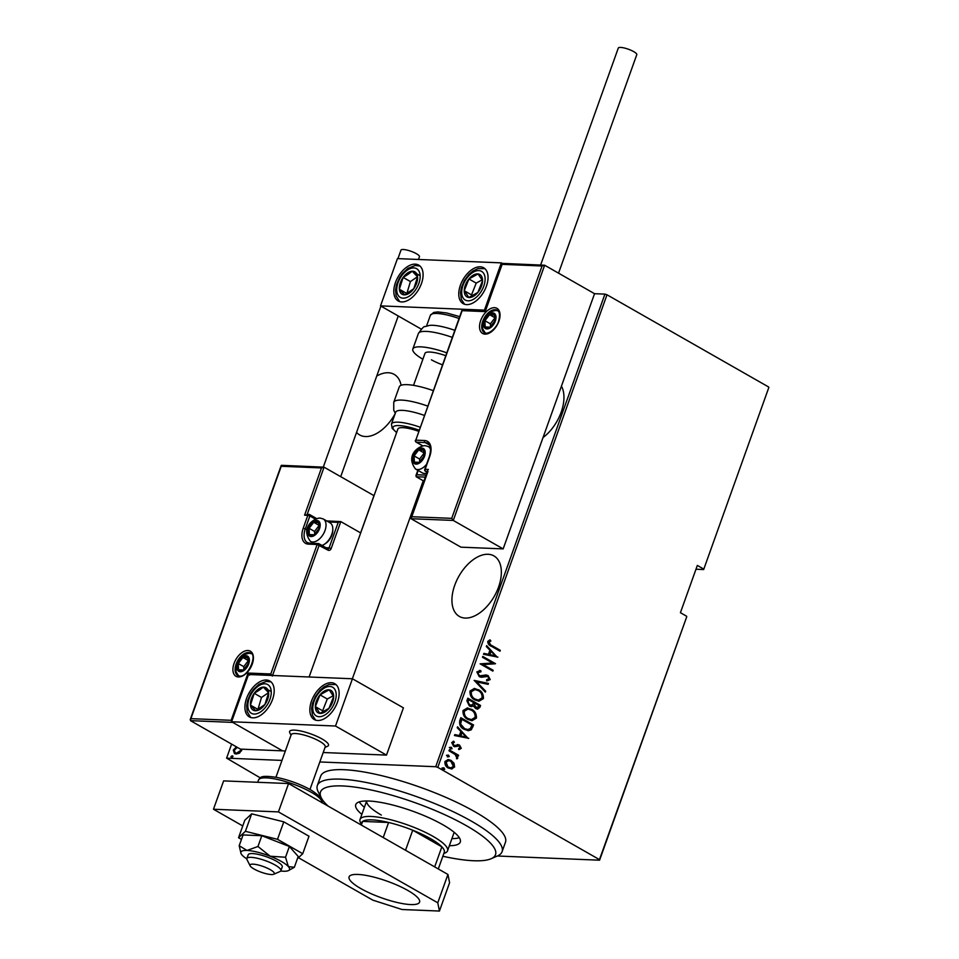 <?xml version="1.0" encoding="UTF-8"?>
<svg xmlns="http://www.w3.org/2000/svg" width="959" height="959" viewBox="0 0 959 959"><rect width="100%" height="100%" fill="white"/><g stroke="black" fill="none" stroke-linecap="round" stroke-linejoin="round"><path stroke-width="1.44" d="M356.544 432.425A34.86 20.355 -60.3 0 0 359.613 434.918A34.86 20.355 -60.3 0 0 395.168 413.641M543.034 437.544A34.86 20.355 -60.3 0 0 561.159 412.214A34.86 20.355 -60.3 0 0 561.435 386.141M454.722 585.278A34.86 20.355 -60.3 0 0 459.361 616.445A34.86 20.355 -60.3 0 0 498.56 587.076A34.86 20.355 -60.3 0 0 493.909 555.896A34.86 20.355 -60.3 0 0 454.722 585.278M319.827 761.961L435.71 766.721L604.925 294.113L606.999 294.785L437.784 767.38L599.459 859.612L686.728 616.805L599.579 860.199L497.361 856.003M401.114 385.29A34.86 20.355 -60.3 0 0 394.161 374.37A34.86 20.355 -60.3 0 0 376.743 376.024M242.136 749.183L239.534 753.127L236.214 754.014L234.44 753.546L233.313 750.022L236.441 746.869M231.622 744.112L226.6 758.137L281.982 760.415M451.713 518.351L453.271 520.437L411.063 518.711L411.447 516.709L451.713 518.351L542.075 265.991L544.652 265.235L594.544 293.694L604.925 294.113M232.845 756.148L232.21 755.788L232.845 756.675L231.598 757.478L230.951 756.591L232.21 755.788L232.845 756.675M231.598 757.478L230.951 756.591L232.929 756.195M768.794 387.592L703.654 569.55L768.794 387.592M695.982 569.226L703.654 569.55M260.225 777.833L226.6 758.137M686.608 616.229L680.422 612.693L697.337 565.426L703.534 568.963M606.999 294.785L768.674 387.016M447.937 759.54L450.454 760.403L453.403 763.304L453.943 766.984L452.049 768.938L448.38 768.063C445.863 766.852 444.724 764.671 444.952 761.518L448.273 759.54L451.114 760.427L454.051 763.328L454.59 767.02L451.281 768.974M449.291 749.938L458.606 755.26L458.294 756.1L456.928 755.32L457.779 758.113L457.155 758.773L455.249 754.577L448.98 750.789L449.291 749.938M461.279 748.332L459.265 749.506L458.678 748.452L460.14 747.66L459.253 745.922L453.643 746.294L451.713 742.614L453.727 741.235L454.386 742.314L452.864 743.237L453.895 745.419L459.505 745.047L461.279 748.332L458.618 749.482M459.253 745.922L454.554 746.749M453.151 741.319L453.727 742.29L452.216 743.213L453.247 745.395L454.866 745.682M459.733 720.748L460.823 717.704L473.578 724.98L471.289 729.811L468.424 730.71L464.156 729.308C460.656 727.797 459.181 724.944 459.733 720.748M467.812 698.2L480.555 705.464L479.896 707.322L477.63 709.157L475.652 708.545L473.338 705.908L471.456 706.639L469.383 705.992L466.877 700.825L467.812 698.2M474.19 680.387L488.455 683.419L488.131 684.342L476.611 681.897L485.674 691.187L485.338 692.11L474.19 680.387M482.473 657.275L482.773 656.424L495.515 663.688L483.12 664.539L493.166 670.269L492.866 671.12L480.111 663.844L492.494 662.993L482.473 657.275M491.823 645.491L500.298 650.334L499.999 651.185L491.392 646.27C489.126 645.575 487.915 643.969 487.747 641.427L490.061 639.893L490.864 640.972L489.03 642.242L491.176 645.467L500.298 650.334M497.877 657.119L483.528 654.302L483.863 653.379L488.431 654.35L489.917 650.214L486.309 646.534L486.645 645.611L497.182 657.203M485.949 674.98L488.083 675.544L490.217 679.583L487.16 680.89L486.657 679.643L488.958 678.732L487.831 676.419L481.406 677.258L479.284 676.658L476.839 671.911L480.675 670.545L481.022 671.744L477.486 672.643L479.608 675.819L486.261 674.98M479.62 670.449L480.675 670.545L480.027 670.521L480.363 671.696M481.022 671.744L478.133 672.679M477.486 672.643L478.961 675.783L480.986 676.179M487.184 676.395L484.223 676.706M478.457 689.713C481.897 691.331 483.552 694.292 483.42 698.596L478.961 701.233L474.873 699.926C471.432 698.308 469.802 695.335 469.982 691.031L474.441 688.442L477.81 689.689C481.25 691.307 482.904 694.268 482.761 698.572L483.42 698.596M471.468 709.228C474.921 710.847 476.563 713.796 476.431 718.099L471.984 720.736L467.884 719.442C464.444 717.811 462.813 714.851 463.005 710.535L467.453 707.958L470.821 709.192C474.273 710.811 475.916 713.772 475.784 718.075L476.431 718.099M468.795 738.334L454.446 735.517L454.782 734.594L459.349 735.565L460.835 731.441L457.227 727.749L457.563 726.826L468.1 738.418M449.315 747.493L451.329 747.277L452.085 748.727L450.718 748.967L449.963 747.517L451.329 747.277L449.963 747.517M450.67 747.253L452.085 748.727L450.718 748.967M446.498 755.332L448.512 755.117L449.28 756.579L447.913 756.819L447.146 755.368L448.512 755.117L447.146 755.368M447.865 755.093L449.28 756.579L447.913 756.819M441.943 768.063L443.957 767.847L444.712 769.298L443.358 769.538L442.59 768.087L443.957 767.847L442.59 768.087M443.31 767.823L444.712 769.298L443.358 769.538M437.784 767.38L435.71 766.721M489.534 640.025L490.864 640.972M490.217 640.948L489.45 641.703M488.383 642.218L491.176 645.467M483.827 653.475L488.431 654.35M486.477 646.078L497.218 657.095M491.068 651.401L489.246 654.637L495.383 655.824L491.068 651.401L489.893 654.661L495.383 655.824M489.246 654.637L489.893 654.661M482.665 656.711L495.515 663.688M494.808 663.844L483.12 664.539M482.473 664.503L493.166 670.269M479.344 670.449L480.027 670.521M478.961 675.783L479.608 675.819M480.938 676.179L480.339 676.155M485.302 674.956L488.083 675.544M487.436 675.52L490.217 679.583M489.569 679.559L486.513 680.854M483.576 676.682L481.082 677.234M474.154 680.494L488.455 683.419M487.807 683.383L487.508 684.211M485.674 691.187L476.611 681.897M482.761 698.572L478.637 701.209M474.118 688.442L477.81 689.689M474.681 689.557L470.653 691.715C470.413 695.263 471.708 697.708 474.537 699.051L478.085 700.07M475.184 699.087L478.421 700.094L482.089 697.888C482.281 694.352 480.962 691.907 478.157 690.564L475.005 689.569L471.313 691.739C471.073 695.287 472.355 697.744 475.184 699.087L474.537 699.051M470.653 691.715L471.313 691.739M467.716 698.488L480.555 705.464M479.908 705.44L479.248 707.298L479.896 707.322M479.248 707.298L477.294 709.133M471.109 706.603L473.338 705.908M469.035 705.117L472.559 704.757L473.554 702.491L468.819 699.794L467.716 701.017L469.035 705.117L470.605 705.488M475.28 707.658L478.529 706.735L478.949 705.572L474.861 703.247L474.01 703.786L475.28 707.658L476.683 707.994M474.01 703.786L476.359 708.018M467.716 701.017L469.682 705.141M468.819 699.794L468.364 701.053M475.784 718.075L471.648 720.724M467.129 707.946L470.821 709.192M467.704 709.073L463.677 711.218C463.437 714.779 464.719 717.224 467.548 718.567L471.097 719.586M468.196 718.591L471.432 719.61L475.101 717.404C475.292 713.856 473.974 711.41 471.169 710.08L468.016 709.073L464.324 711.254C464.084 714.803 465.379 717.248 468.196 718.591L467.548 718.567M463.677 711.218L464.324 711.254M460.728 717.991L473.578 724.98M472.919 724.956L472.212 726.934L472.859 726.958M472.212 726.934L470.641 729.787L471.289 729.811M470.641 729.787L468.1 730.698M463.808 728.432L467.728 729.535L470.27 728.624L471.96 725.076L461.83 719.298L461.183 719.274L460.08 723.434L463.808 728.432L467.405 729.511M460.08 723.434L464.456 728.468M461.83 719.298L460.728 723.47M454.746 734.702L459.349 735.565M457.395 727.294L468.136 738.31M461.986 732.616L460.164 735.853L466.302 737.039L461.986 732.616L460.811 735.877L466.302 737.039M460.164 735.853L460.811 735.877M458.606 745.898L457.671 745.658L458.606 745.898M453.727 742.29L454.386 742.314M452.216 743.213L452.864 743.237M457.311 744.544L459.505 745.047M458.858 745.023L460.62 748.308M451.437 748.703L450.071 748.943M449.184 750.226L458.606 755.26M457.779 758.113L457.119 758.089L456.28 755.296L456.928 755.32M457.119 758.089L456.508 758.749M448.62 756.543L447.254 756.795M453.403 763.304L454.051 763.328M453.943 766.984L454.59 767.02M450.454 760.403L451.114 760.427M448.297 760.607L445.444 762.141L448.021 767.188L450.502 767.859M448.668 767.212L450.838 767.883L453.439 766.361L450.802 761.278L448.632 760.607L446.091 762.165L448.021 767.188M445.444 762.141L446.091 762.165M444.065 769.274L442.698 769.514M234.835 753.738L233.313 750.022M234.032 750.441L237.173 747.289M235.566 752.983L237.245 753.582L241.608 750.741L241.68 749.171M237.245 753.582L236.513 753.163L240.889 750.334L241.045 749.135M241.608 750.741L240.889 750.334M237.352 747.385L234.332 750.058L235.171 752.803L236.513 753.163M232.33 757.898L231.682 757.011M442.854 856.255A92.951 21.817 -160.3 0 0 491.164 858.713A92.951 21.817 -160.3 0 0 466.458 825.747A92.951 21.817 -160.3 0 0 365.811 788.909A92.951 21.817 -160.3 0 0 321.313 797.9A92.951 21.817 -160.3 0 0 328.17 806.135M321.313 797.9L318.184 791.762A98.118 23.028 19.7 0 1 317.333 785.541A98.118 23.028 19.7 0 1 375.377 784.438A98.118 23.028 19.7 0 1 471.396 821.156A98.118 23.028 19.7 0 1 502.084 851.7A98.118 23.028 19.7 0 1 497.469 855.955L491.164 858.713M451.905 838.634A55.514 13.03 -160.3 0 0 459.313 837.71M361.855 814.383A55.514 13.03 19.7 0 1 355.753 804.637A55.514 13.03 19.7 0 1 388.587 804.014A55.514 13.03 19.7 0 1 442.914 824.776A55.514 13.03 19.7 0 1 460.284 842.062A55.514 13.03 19.7 0 1 449.363 845.718M502.084 851.7L505.465 842.242A98.118 23.028 -160.3 0 0 474.789 811.698A98.118 23.028 -160.3 0 0 378.757 774.992A98.118 23.028 -160.3 0 0 320.714 776.095L317.333 785.541M359.241 801.88A55.514 13.03 -160.3 0 0 364.396 807.298M366.686 800.969A46.476 10.909 -160.3 0 0 381.322 815.054M438.299 868.962L444.257 852.323A43.898 10.309 -160.3 0 0 441.859 846.833A43.898 10.309 -160.3 0 0 430.543 838.657A43.898 10.309 -160.3 0 0 412.73 830.218A43.898 10.309 -160.3 0 0 388.611 822.474A43.898 10.309 -160.3 0 0 362.634 821.407A43.898 10.309 -160.3 0 0 361.615 822.726L360.872 824.788M361.183 823.913L360.428 822.438A46.476 10.909 19.7 0 1 360.021 819.489A46.476 10.909 19.7 0 1 387.52 818.974A46.476 10.909 19.7 0 1 433.012 836.356A46.476 10.909 19.7 0 1 447.541 850.825A46.476 10.909 19.7 0 1 445.36 852.839L443.837 853.51M434.679 866.888L441.859 846.833L412.73 830.218L405.537 850.273M383.216 837.543L388.611 822.474L362.634 821.407L361.327 825.052M291.009 735.193L289.786 732.784A20.654 4.843 19.7 0 1 289.606 731.477A20.654 4.843 19.7 0 1 301.821 731.237A20.654 4.843 19.7 0 1 322.032 738.969A20.654 4.843 19.7 0 1 328.493 745.395A20.654 4.843 19.7 0 1 327.522 746.294L325.041 747.385M246.559 698.404A20.654 12.059 119.7 0 1 269.779 680.986A20.654 12.059 119.7 0 1 272.536 699.471A20.654 12.059 119.7 0 1 249.316 716.876A20.654 12.059 119.7 0 1 246.559 698.404M337.484 702.132A20.654 12.059 -60.3 0 0 334.727 683.659A20.654 12.059 -60.3 0 0 311.507 701.065A20.654 12.059 -60.3 0 0 314.252 719.538A20.654 12.059 -60.3 0 0 337.484 702.132M352.433 678.768L335.518 726.023L231.598 721.767L248.525 674.501L352.433 678.768L403.415 707.85L386.489 755.105L323.207 752.515M231.598 721.767L282.581 750.849L285.362 750.957M335.518 726.023L386.489 755.105M486.393 286.238A20.654 12.059 119.7 0 1 463.161 303.655A20.654 12.059 119.7 0 1 460.416 285.171A20.654 12.059 119.7 0 1 483.636 267.765A20.654 12.059 119.7 0 1 486.393 286.238M395.468 282.509A20.654 12.059 -60.3 0 0 398.225 300.982A20.654 12.059 -60.3 0 0 421.445 283.576A20.654 12.059 -60.3 0 0 418.687 265.104A20.654 12.059 -60.3 0 0 395.468 282.509M380.519 305.873L397.434 258.606L501.341 262.874L484.427 310.141L380.519 305.873L421.253 329.105M501.341 262.874L502.228 263.377M269.767 874.404A12.911 3.033 -160.3 0 0 273.723 874.26A12.911 3.033 -160.3 0 0 269.191 869.082A12.911 3.033 -160.3 0 0 254.579 864.287A12.911 3.033 -160.3 0 0 250.131 865.809A12.911 3.033 -160.3 0 0 269.767 874.404M250.131 865.809L247.014 859.672A18.077 4.244 19.7 0 1 246.847 858.533A18.077 4.244 19.7 0 1 253.236 857.538A18.077 4.244 19.7 0 1 271.924 863.364A18.077 4.244 19.7 0 1 280.879 870.712A18.077 4.244 19.7 0 1 280.04 871.503L273.723 874.26M309.985 789.437L325.221 746.893A18.077 4.244 -160.3 0 0 316.254 739.545A18.077 4.244 -160.3 0 0 297.578 733.719A18.077 4.244 -160.3 0 0 291.188 734.702L275.952 777.246M289.606 731.477A20.654 4.843 19.7 0 1 296.894 730.338A20.654 4.843 19.7 0 1 318.256 737.003A20.654 4.843 19.7 0 1 328.493 745.395M427.978 471.444L411.063 518.711L460.943 547.169L503.163 548.896L594.544 293.694M502.06 263.377L544.652 265.235L453.271 520.437L503.163 548.896M425.293 477.114L416.182 476.743L423.854 481.13M542.075 265.991L501.809 264.336L502.432 263.497L485.518 310.764M418.1 470.473L416.182 476.743L416.566 474.741L426 475.125M484.894 311.591L462.154 310.656L415.798 440.157L424.561 440.517A17.046 9.95 119.7 0 1 429.692 456.556L425.125 469.311L428.373 469.442M281.49 465.319L324.07 467.177L373.962 495.635L360.62 532.904M190.481 720.653L240.373 749.111L282.581 750.849L232.701 722.391L190.481 720.653L190.877 718.651L190.481 720.653M326.671 520.917L340.805 521.6L360.68 532.94M307.192 514.336L324.07 467.177L321.493 467.932L281.239 466.278L190.877 718.651L231.143 720.305L231.718 721.432M304.578 515.199L308.978 514.408A1.546 1.199 92.4 0 0 307.827 515.331L304.578 515.199L321.493 467.932M231.143 720.305L248.057 673.05L249.616 675.124M248.057 673.05L270.786 673.973L317.153 544.484L327.966 550.13A3.093 2.409 92.4 0 0 331.155 548.548L340.805 521.6L338.227 522.355L328.517 521.96M270.786 673.973L272.344 676.059M316.506 521.444A7.744 4.519 -60.3 0 0 313.737 522.283A7.744 4.519 -60.3 0 0 309.098 528.325A7.744 4.519 -60.3 0 0 309.337 534.571A7.744 4.519 -60.3 0 0 314.204 534.762A7.744 4.519 -60.3 0 0 318.844 528.733A7.744 4.519 -60.3 0 0 318.604 522.487A7.744 4.519 -60.3 0 0 316.506 521.444M316.41 522.523L313.737 522.283L309.098 528.325L309.337 534.571L314.204 534.762L318.844 528.733L318.604 522.487L316.41 522.523M321.984 545.455A12.911 7.54 -60.3 0 0 323.926 544.532A12.911 7.54 -60.3 0 0 332.809 528.948A12.911 7.54 -60.3 0 0 330.052 522.835L323.279 518.975A12.911 7.54 119.7 0 1 324.298 532.245A12.911 7.54 119.7 0 1 312.658 542.003A12.911 7.54 119.7 0 1 310.488 541.403C300.227 527.929 313.413 518.375 319.934 518.028L323.279 518.975M332.809 528.948L332.809 530.351A11.16 6.509 119.7 0 1 325.125 543.813L323.926 544.532M318.963 525.7L314.564 531.442L314.672 534.295M314.564 531.442L309.098 528.325M312.514 536.381L309.337 534.571M318.939 525.256L313.737 522.283M421.516 449.016A7.744 4.519 -60.3 0 0 418.735 449.867A7.744 4.519 -60.3 0 0 414.108 455.909A7.744 4.519 -60.3 0 0 414.348 462.154A7.744 4.519 -60.3 0 0 419.215 462.346A7.744 4.519 -60.3 0 0 423.842 456.316A7.744 4.519 -60.3 0 0 423.614 450.071A7.744 4.519 -60.3 0 0 421.516 449.016M421.421 450.107L418.735 449.867L414.108 455.909L414.348 462.154L419.215 462.346L423.842 456.316L423.614 450.071L421.421 450.107M426.623 464.204A12.911 7.54 119.7 0 1 417.656 469.586A12.911 7.54 119.7 0 1 415.499 468.987L422.272 472.847A12.911 7.54 -60.3 0 0 424.429 473.446A12.911 7.54 -60.3 0 0 426.719 473.123M423.974 453.283L419.574 459.025L419.682 461.878M419.574 459.025L414.108 455.909M417.525 463.964L414.348 462.154M423.95 452.84L418.735 449.867M492.327 313.821A7.744 4.519 -60.3 0 0 489.558 314.672A7.744 4.519 -60.3 0 0 484.918 320.702A7.744 4.519 -60.3 0 0 485.158 326.947A7.744 4.519 -60.3 0 0 490.025 327.151A7.744 4.519 -60.3 0 0 494.664 321.109A7.744 4.519 -60.3 0 0 494.424 314.864A7.744 4.519 -60.3 0 0 492.327 313.821M492.231 314.912L489.558 314.672L484.918 320.702L485.158 326.947L490.025 327.151L494.664 321.109L494.424 314.864L492.231 314.912M494.784 318.088L490.385 323.818L490.493 326.683M490.385 323.818L484.918 320.702M488.335 328.757L485.158 326.947M494.76 317.645L489.558 314.672M245.696 656.639A7.744 4.519 -60.3 0 0 242.915 657.49A7.744 4.519 -60.3 0 0 238.288 663.532A7.744 4.519 -60.3 0 0 238.527 669.766A7.744 4.519 -60.3 0 0 243.394 669.969A7.744 4.519 -60.3 0 0 248.021 663.928A7.744 4.519 -60.3 0 0 247.794 657.694A7.744 4.519 -60.3 0 0 245.696 656.639M245.6 657.73L242.915 657.49L238.288 663.532L238.527 669.766L243.394 669.969L248.021 663.928L247.794 657.694L245.6 657.73M248.153 660.907L243.742 666.649L243.862 669.502M243.742 666.649L238.288 663.532M241.704 671.588L238.527 669.766M248.129 660.463L242.915 657.49M316.506 711.302A12.911 7.54 -60.3 0 0 319.815 713.376A12.911 7.54 -60.3 0 0 328.973 708.341A12.911 7.54 -60.3 0 0 333.648 696.558A12.911 7.54 -60.3 0 0 329.165 689.821A12.911 7.54 -60.3 0 0 320.006 694.855A12.911 7.54 -60.3 0 0 315.331 706.639A12.911 7.54 -60.3 0 0 316.506 711.302M317.825 710.139L319.815 713.376L328.973 708.341L333.648 696.558L329.165 689.821L320.006 694.855L315.331 706.639L317.825 710.139M333.181 695.766L327.295 699.015L322.62 710.787L323.243 711.734M327.295 699.015L320.006 694.855M322.62 710.787L315.331 706.639M465.415 295.42A12.911 7.54 -60.3 0 0 468.735 297.482A12.911 7.54 -60.3 0 0 477.882 292.447A12.911 7.54 -60.3 0 0 482.557 280.675A12.911 7.54 -60.3 0 0 478.073 273.926A12.911 7.54 -60.3 0 0 468.915 278.961A12.911 7.54 -60.3 0 0 464.252 290.745A12.911 7.54 -60.3 0 0 465.415 295.42M466.733 294.257L468.735 297.482L477.882 292.447L482.557 280.675L478.073 273.926L468.915 278.961L464.252 290.745L466.733 294.257M482.089 279.884L476.203 283.121L471.528 294.904L472.164 295.84M476.203 283.121L468.915 278.961M471.528 294.904L464.252 290.745M407.563 272.967A12.911 7.54 -60.3 0 0 403.128 277.415A12.911 7.54 -60.3 0 0 399.352 289.222A12.911 7.54 -60.3 0 0 404.686 294.857A12.911 7.54 -60.3 0 0 413.797 288.671A12.911 7.54 -60.3 0 0 417.573 276.863A12.911 7.54 -60.3 0 0 412.238 271.229A12.911 7.54 -60.3 0 0 407.563 272.967M407.923 274.454L403.128 277.415L399.352 289.222L404.686 294.857L413.797 288.671L417.573 276.863L412.238 271.229L407.923 274.454M417.489 276.755L410.404 281.562L406.832 293.598M406.628 293.382L399.352 289.222M419.515 275.377L412.238 271.229M410.404 281.562L403.128 277.415M258.654 688.862A12.911 7.54 -60.3 0 0 254.219 693.297A12.911 7.54 -60.3 0 0 250.443 705.117A12.911 7.54 -60.3 0 0 255.765 710.751A12.911 7.54 -60.3 0 0 264.876 704.565A12.911 7.54 -60.3 0 0 268.652 692.746A12.911 7.54 -60.3 0 0 263.329 687.112A12.911 7.54 -60.3 0 0 258.654 688.862M259.014 690.348L254.219 693.297L250.443 705.117L255.765 710.751L264.876 704.565L268.652 692.746L263.329 687.112L259.014 690.348M268.568 692.65L261.495 697.457L257.923 709.492M257.719 709.264L250.443 705.117M270.606 691.271L263.329 687.112M261.495 697.457L254.219 693.297M452.264 337.364A33.565 7.876 -160.3 0 0 418.352 333.588C422.092 328.206 424.274 325.892 424.885 326.671L429.536 325.401A28.398 6.665 19.7 0 1 454.794 330.328M442.447 364.792A20.654 4.843 19.7 0 1 431.43 359.817M422.883 359.241A33.565 7.876 19.7 0 1 412.826 349.04A33.565 7.876 19.7 0 1 446.738 352.816M413.533 385.35L424.969 353.392A20.654 4.843 19.7 0 1 445.719 355.669M424.334 415.391A28.398 6.665 -160.3 0 0 396.726 411.123A28.398 6.665 -160.3 0 0 395.683 412.214L391.452 424.034A28.398 6.665 19.7 0 1 392.495 422.943A28.398 6.665 19.7 0 1 420.102 427.211M418.639 431.286A20.654 4.843 -160.3 0 0 398.656 428.217A20.654 4.843 -160.3 0 0 397.901 429.009L309.11 676.994M433.204 390.625A33.565 7.876 -160.3 0 0 400.514 385.554A33.565 7.876 -160.3 0 0 399.28 386.849L393.753 402.289A33.565 7.876 19.7 0 1 394.988 401.006A33.565 7.876 19.7 0 1 427.666 406.065M540.648 264.96L618.303 48.058A9.818 2.302 19.7 0 1 624.105 47.95A9.818 2.302 19.7 0 1 633.707 51.618A9.818 2.302 19.7 0 1 636.776 54.675L558.546 273.159M397.937 258.63L400.97 250.143A9.818 2.302 19.7 0 1 403.295 249.496A9.818 2.302 19.7 0 1 413.868 252.433A9.818 2.302 19.7 0 1 419.455 256.76L418.472 259.469M360.776 888.537A37.437 8.787 -160.3 0 0 397.422 902.551A37.437 8.787 -160.3 0 0 419.574 902.131A37.437 8.787 -160.3 0 0 407.863 890.479A37.437 8.787 -160.3 0 0 371.229 876.466A37.437 8.787 -160.3 0 0 349.076 876.886A37.437 8.787 -160.3 0 0 360.776 888.537M298.441 857.706L372.823 900.141L402.037 909.516L439.438 911.05L437.772 902.803L278.422 811.901L213.473 809.24L242.759 825.939M437.772 902.803L447.925 874.452L288.575 783.551L223.627 780.89L213.473 809.24M447.925 874.452L449.591 882.7L439.438 911.05M278.422 811.901L288.575 783.551M280.723 871A25.821 6.066 -160.3 0 0 283.432 871.228A25.821 6.066 -160.3 0 0 288.611 870.52L294.365 867.26L288.383 866.612A25.821 6.066 -160.3 0 0 281.455 861.506A25.821 6.066 -160.3 0 0 270.174 856.219L257.947 846.485L261.807 835.721L243.059 834.941L239.199 845.718L240.997 853.474A25.821 6.066 -160.3 0 0 242.052 855.068A25.821 6.066 -160.3 0 0 246.787 858.856M288.611 870.52A25.821 6.066 -160.3 0 0 288.383 866.612L285.53 857.25L270.174 856.219A25.821 6.066 -160.3 0 0 247.014 850.453L239.199 845.718M280.879 870.712L282.234 866.936A18.077 4.244 -160.3 0 0 276.588 861.302A18.077 4.244 -160.3 0 0 258.894 854.541A18.077 4.244 -160.3 0 0 248.201 854.745L246.847 858.533M294.365 867.26L298.213 856.483L289.378 846.485L261.807 835.721M285.53 857.25L289.378 846.485M257.947 846.485L247.014 850.453A25.821 6.066 -160.3 0 0 240.997 853.474M297.446 858.629L302.732 853.714L308.99 836.224L283.768 821.839L251.666 813.843L244.797 820.233L238.539 837.722L241.464 839.389M302.732 853.714L277.511 839.317L283.768 821.839M277.511 839.317L245.408 831.321L251.666 813.843M245.408 831.321L238.539 837.722M460.776 720.413L461.423 720.437M456.328 746.162L456.987 746.186M494.532 307.671A14.457 8.439 119.7 0 1 498.884 321.277A14.457 8.439 119.7 0 1 485.05 334.14A14.457 8.439 119.7 0 1 480.699 320.534A14.457 8.439 119.7 0 1 494.532 307.671M484.487 332.749L486.213 333.217C491.511 333.097 497.685 325.485 498.488 321.481C500.166 315.355 499.759 311.639 497.277 310.32A12.911 7.54 -60.3 0 0 495.12 309.721A12.911 7.54 -60.3 0 0 483.468 319.479A12.911 7.54 -60.3 0 0 484.487 332.749A12.911 7.54 -60.3 0 0 485.889 333.252M427.33 471.42L425.712 471.349L427.079 472.128M429.476 445.024L425.149 442.555L416.374 442.195L422.727 445.815M429.704 447.373L430.363 447.397M429.692 456.556L429.332 456.652C431.334 449.483 430.807 445.024 427.75 443.274A15.488 9.051 -60.3 0 0 425.149 442.555A1.546 1.199 -87.6 0 1 424.561 440.517M425.712 471.349A1.546 1.199 -87.6 0 1 425.125 469.311L424.753 469.407A1.546 1.546 0 0 0 425.448 471.277A1.546 0.899 -60.3 0 0 425.712 471.349M415.427 440.253A1.546 1.546 0 0 0 416.122 442.123A1.546 0.899 119.7 0 0 416.374 442.195A1.546 1.199 -87.6 0 1 415.798 440.157L462.094 309.913M238.419 676.97A14.457 8.439 119.7 0 1 234.068 663.364A14.457 8.439 119.7 0 1 247.89 650.502A14.457 8.439 119.7 0 1 252.253 664.107A14.457 8.439 119.7 0 1 238.419 676.97M237.856 675.568L239.57 676.035C247.878 677.857 257.731 654.565 250.647 653.139A12.911 7.54 -60.3 0 0 248.477 652.54A12.911 7.54 -60.3 0 0 236.837 662.297A12.911 7.54 -60.3 0 0 237.856 675.568A12.911 7.54 -60.3 0 0 239.247 676.083M327.966 550.13A1.546 0.899 -60.3 0 0 327.75 548.752L319.011 543.765A1.546 1.546 0 0 0 318.316 543.561A1.546 1.199 92.4 0 1 318.76 543.693A1.546 0.899 119.7 0 1 319.011 543.765A1.546 0.899 119.7 0 1 319.215 545.144L272.548 675.484M309.985 543.333A1.546 1.199 92.4 0 0 309.541 543.202L318.316 543.561A1.546 1.199 92.4 0 0 317.153 544.484L308.39 544.125A17.046 9.95 119.7 0 1 303.26 528.085L307.827 515.331L309.889 515.99L305.322 528.757A15.488 9.051 -60.3 0 0 307.383 542.614L309.541 543.202A1.546 1.199 92.4 0 0 308.39 544.125M307.096 529.764L303.26 528.085M315.343 519.107L309.889 515.99A1.546 0.899 -60.3 0 0 309.685 514.611A1.546 0.899 -60.3 0 0 309.421 514.539A1.546 1.199 92.4 0 0 308.978 514.408A1.546 1.546 0 0 1 309.685 514.611L316.614 518.555M326.012 547.757L329.093 547.877L338.227 522.355M331.155 548.548L329.093 547.877A1.546 1.199 -87.6 0 1 327.822 548.788M316.854 520.497A8.775 5.131 -60.3 0 0 308.45 528.301A8.775 5.131 -60.3 0 0 311.1 536.561A8.775 5.131 -60.3 0 0 319.491 528.757A8.775 5.131 -60.3 0 0 316.854 520.497M421.852 448.081A8.775 5.131 -60.3 0 0 413.461 455.885A8.775 5.131 -60.3 0 0 416.098 464.144A8.775 5.131 -60.3 0 0 424.501 456.34A8.775 5.131 -60.3 0 0 421.852 448.081M430.435 447.781L428.289 446.558A12.911 7.54 119.7 0 1 430.603 449.591M492.674 312.874A8.775 5.131 -60.3 0 0 484.271 320.678A8.775 5.131 -60.3 0 0 486.92 328.937A8.775 5.131 -60.3 0 0 495.312 321.133A8.775 5.131 -60.3 0 0 492.674 312.874M246.031 655.692A8.775 5.131 -60.3 0 0 237.64 663.508A8.775 5.131 -60.3 0 0 240.277 671.768A8.775 5.131 -60.3 0 0 248.681 663.964A8.775 5.131 -60.3 0 0 246.031 655.692M314.276 714.023A16.531 9.65 -60.3 0 0 330.232 710.223A16.531 9.65 -60.3 0 0 334.703 689.173A16.531 9.65 -60.3 0 0 318.748 692.973A16.531 9.65 -60.3 0 0 314.276 714.023M463.185 298.129A16.531 9.65 -60.3 0 0 479.14 294.341A16.531 9.65 -60.3 0 0 483.612 273.279A16.531 9.65 -60.3 0 0 467.668 277.079A16.531 9.65 -60.3 0 0 463.185 298.129M407.311 270.15A16.531 9.65 -60.3 0 0 396.798 290.961A16.531 9.65 -60.3 0 0 409.613 295.935A16.531 9.65 -60.3 0 0 420.114 275.125A16.531 9.65 -60.3 0 0 407.311 270.15M258.403 686.033A16.531 9.65 -60.3 0 0 247.89 706.843A16.531 9.65 -60.3 0 0 260.692 711.83A16.531 9.65 -60.3 0 0 271.205 691.019A16.531 9.65 -60.3 0 0 258.403 686.033M459.025 318.508A28.398 6.665 -160.3 0 0 430.375 315.331L433.66 312.466L437.784 311.915L446.774 312.982L459.685 316.65M419.047 430.147A25.821 6.066 -160.3 0 0 393.981 426.276A25.821 6.066 -160.3 0 0 396.678 432.425M321.756 802.479A33.565 7.876 -160.3 0 0 311.207 792.23A33.565 7.876 -160.3 0 0 278.35 779.679A33.565 7.876 -160.3 0 0 258.498 780.051C260.68 777.665 259.17 774.8 276.731 777.401C288.947 779.967 300.323 784.15 310.86 789.928C320.833 796.509 324.442 800.765 321.697 802.683M478.421 700.094L477.774 700.07M475.005 689.569L474.357 689.533M470.929 705.524L470.282 705.5M471.432 719.61L470.785 719.574M468.016 709.073L467.369 709.049M467.728 729.535L467.081 729.511M458.486 745.694L457.827 745.658M454.698 745.67L454.051 745.646M450.838 767.883L450.191 767.859M448.632 760.607L447.985 760.583M235.171 752.803L235.902 753.211M360.021 819.489L366.662 800.969M447.541 850.825L454.17 832.304M423.243 480.771L352.361 678.768M410.776 517.656L427.702 470.401M427.055 472.2L425.448 471.277M484.822 310.848L501.749 263.581M429.332 456.652L424.753 469.407M462.406 309.697L484.906 310.62M415.894 475.7L417.824 470.318M422.631 445.839L416.122 442.123M190.206 719.61L281.179 465.535M313.953 543.381L310.488 541.403M428.289 446.558L424.933 445.611C418.424 445.959 405.237 455.513 415.499 468.987M497.973 310.836L495.755 310.404L490.636 311.759L484.703 317.909L482.521 323.974L482.713 328.949L485.29 333.073M251.33 653.654L249.112 653.235L244.006 654.589L238.072 660.739L235.878 666.805L236.082 671.779L238.647 675.903M335.986 684.57L329.141 684.474L324.01 686.896L319.958 690.336L315.343 696.594L312.502 703.367L311.591 708.629L312.418 715.27L315.679 720.161M484.894 268.676L478.05 268.58L472.919 271.001L468.867 274.454L464.252 280.699L461.423 287.472L460.5 292.735L461.327 299.376L464.588 304.267M419.946 266.015L415.199 265.511L407.899 268.388L402.312 273.615L399.471 277.762L396.487 284.751L395.564 290.002L396.115 295.851L399.639 301.606M271.037 681.897L266.29 681.405L258.99 684.282L253.404 689.509L250.551 693.657L247.578 700.645L246.655 705.884L247.194 711.746L250.731 717.488M430.375 315.331L426.539 326.036M418.352 333.588L412.826 349.04M391.452 424.034L392.171 428.337L396.606 432.605M393.753 402.289L393.753 410.236L395.288 413.329M398.237 315.99L340.709 476.671M380.939 306.113L323.315 467.033M257.695 782.28L258.498 780.051"/></g></svg>
